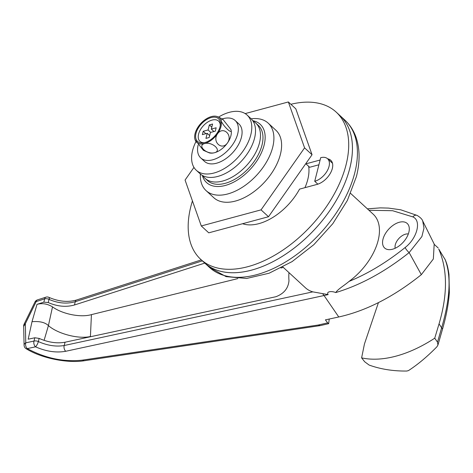 <?xml version="1.0" encoding="UTF-8"?>
<svg xmlns="http://www.w3.org/2000/svg" width="473" height="473" viewBox="0 0 473 473"><rect width="100%" height="100%" fill="white"/><g stroke="black" fill="none" stroke-linecap="round" stroke-linejoin="round"><path stroke-width="0.71" d="M399.336 222.257A16.673 9.756 -47.4 0 0 385.123 234.064A16.673 9.756 -47.4 0 0 384.632 248.006A16.673 9.756 -47.4 0 0 392.513 249.23A16.673 9.756 -47.4 0 0 406.727 237.416A16.673 9.756 -47.4 0 0 407.223 223.481A16.673 9.756 -47.4 0 0 399.336 222.257M202.361 260.854L75.29 301.697C66.989 304.098 58.28 303.347 49.168 299.444L49.026 299.374A4.168 1.141 -65 0 0 48.932 297.369A4.168 4.168 0 0 0 45.893 297.174A4.168 2.353 -107.8 0 1 45.987 297.15M350.635 193.41L373.209 214.198A50.02 29.261 132.6 0 1 378.134 240.532A50.02 29.261 132.6 0 1 349.033 281.423C344.19 285.58 337.84 289.151 335.753 292.568C331.467 290.759 325.968 291.528 328.138 294.614L312.824 291.865A50.02 29.261 132.6 0 1 305.44 287.785L282.866 266.997M201.321 259.896L76.502 300.024A4.168 2.353 -107.8 0 0 75.29 301.697L74.456 304.99L204.791 263.094M288.985 272.631A62.962 36.829 -47.4 0 0 288.985 280.601C288.317 288.294 283.96 293.668 275.907 296.719L65.038 342.227L64.204 345.515A4.168 2.602 77.8 0 0 65.664 351.22A4.168 2.602 77.8 0 0 65.729 351.279C56.257 352.976 46.188 351.492 35.528 346.821L27.292 348.601C45.455 358.345 63.849 362.188 82.462 360.124L318.305 325.016L320.097 325.631L328.664 323.674L329.232 319.033M349.033 281.423C368.118 273.56 386.819 262.261 405.13 247.533C417.251 238.215 421.703 220.572 412.882 216.906L392.608 210.71L368.952 210.278M405.13 247.533A4.168 0.834 51.1 0 0 409.151 252.594C384.992 271.798 360.527 285.118 335.753 292.568M328.138 294.614L324.052 295.536L338.763 316.975C366.203 310.873 393.719 296.772 421.325 274.665L433.345 258.985L434.19 244.08L422.702 220.95L423.991 228.063L421.881 236.571L409.151 252.594L421.325 274.665M412.882 216.906A4.168 3.329 -63.9 0 1 417.204 215.457L400.761 209.805L388.469 208.09L380.327 207.878L367.391 208.841M74.456 304.99C66.114 307.326 57.369 306.516 48.222 302.549L43.847 302.146L44.681 298.853A4.168 2.353 -107.8 0 1 45.893 297.174L37.414 299.9A4.168 2.353 72.2 0 0 36.208 301.579L25.341 323.733L25.767 342.836L34.003 341.057L34.836 337.769L28.191 339.2L32.004 321.711L37.012 304.34L43.847 302.146M34.836 337.769L39.147 338.408C48.287 342.405 56.914 343.682 65.038 342.227M39.147 338.408L38.348 341.583C47.483 345.586 56.104 346.898 64.204 345.515L312.824 291.865M318.305 325.016L327.659 322.882L325.412 319.86L338.763 316.975M37.012 304.34C42.298 302.957 47.466 303.802 52.509 306.876L48.417 325.613C57.771 333.879 78.784 339.324 90.42 336.498L91.431 314.628C80.676 317.767 62.389 314.125 52.509 306.876M283.315 267.411L280.968 267.984M237.836 278.597L91.431 314.628M99.052 334.884L90.266 336.782M32.004 321.711C39.596 321.061 45.071 322.361 48.417 325.613L44.09 340.371M38.348 341.583A4.168 1.141 115 0 1 35.528 346.821A4.168 2.602 77.8 0 1 34.003 341.057A4.168 2.294 14.2 0 1 38.348 341.583M26.086 348.69A4.168 1.768 -58.7 0 0 27.292 348.601A4.168 2.602 77.8 0 1 25.767 342.836A4.168 2.873 -0.8 0 0 24.088 345.184L24.088 345.184A4.168 4.168 0 0 0 26.086 348.69C42.05 358.623 68.065 363.329 84.023 360.781L319.985 325.649M327.659 322.882L328.664 323.674M23.668 326.388L25.341 323.733L24.099 324.153A4.168 4.168 0 0 0 23.65 326.187M24.099 324.153L34.943 302.052A4.168 1.549 25.8 0 1 36.208 301.579L44.681 298.853A4.168 2.294 -165.8 0 1 49.026 299.374L48.222 302.549M408.335 233.969A10.418 6.096 -47.4 0 0 395.298 244.789A10.418 6.096 -47.4 0 0 395.18 248.254M378.441 302.608L364.452 343.948L361.614 357.878L364.695 361.774L369.1 365.05C380.523 369.188 393.093 371.187 406.804 371.039L408.477 370.59C417.825 364.523 427.302 356.589 436.916 346.786L437.939 345.048L442.391 329.586C446.246 316.236 448.564 303.879 449.35 292.509L448.972 274.352C447.659 265.501 446.642 263.431 445.454 260.203A4.168 3.636 -22.1 0 1 445.454 260.203A4.168 3.636 -22.1 0 1 445.477 260.256M437.939 345.048L437.501 342.162L434.74 338.177A116.293 68.029 132.6 0 1 361.614 357.878M434.74 338.177L439.05 323.857L441.634 327.807C450.142 298.741 451.331 276.043 445.205 259.718L438.731 249.035C447.6 269.592 447.706 294.531 439.05 323.857M434.397 244.523L438.169 247.953M438.731 249.035L445.205 259.718A4.168 3.636 -22.1 0 1 445.448 260.197L444.827 258.944M202.338 175.4A39.596 23.165 -47.4 0 0 232.71 182.625A39.596 23.165 -47.4 0 0 264.111 145.152A39.596 23.165 -47.4 0 0 252.73 120.68M251.175 118.824A45.851 26.819 132.6 0 1 268.173 123.134A45.851 26.819 132.6 0 1 272.696 147.28A45.851 26.819 132.6 0 1 242.755 187.012A45.851 26.819 132.6 0 1 206.051 190.589A45.851 26.819 132.6 0 1 200.357 173.999M329.037 166.437A14.586 8.532 -47.4 0 0 327.594 158.757A14.586 8.532 -47.4 0 0 320.7 157.686L314.728 181.289A14.586 8.532 -47.4 0 0 329.037 166.437M304.949 187.669A45.851 26.819 -47.4 0 0 307.757 179.569A45.851 26.819 -47.4 0 0 308.68 166.342M344.923 120.148C349.99 124.866 353.715 130.631 356.092 137.454C359.977 149.096 360.077 162.144 356.394 176.612L347.371 200.422L332.803 223.688L313.877 244.642L292.095 261.604L269.137 273.211L246.634 278.461L226.106 276.634L209.379 267.322A100.04 58.516 -47.4 0 0 289.464 259.523A100.04 58.516 -47.4 0 0 354.78 172.822A100.04 58.516 -47.4 0 0 344.923 120.148L339.945 115.566A100.04 58.516 132.6 0 1 349.807 168.246A100.04 58.516 132.6 0 1 284.492 254.941A100.04 58.516 132.6 0 1 204.407 262.74L200.676 259.305A100.04 58.516 132.6 0 1 192.44 200.924M314.728 181.289L317.85 184.168M327.671 158.822A15.633 9.141 132.6 0 1 330.787 160.282A15.633 9.141 132.6 0 1 330.325 173.349A15.633 9.141 132.6 0 1 316.999 184.423L299.557 189.123A46.892 27.428 132.6 0 1 258.849 223.652A46.892 27.428 132.6 0 1 242.596 223.717M290.883 104.291A100.04 58.516 132.6 0 1 336.214 112.131L339.945 115.566A100.04 58.516 132.6 0 1 336.983 199.216A100.04 58.516 132.6 0 1 251.701 270.083A100.04 58.516 132.6 0 1 204.407 262.74L209.379 267.322M336.214 112.131A100.04 58.516 132.6 0 1 333.252 195.781A100.04 58.516 132.6 0 1 247.97 266.648A100.04 58.516 132.6 0 1 200.676 259.305M305.919 163.457A46.892 27.428 132.6 0 1 305.954 163.835L309.685 167.271L318.903 164.787M331.402 162.257A15.633 9.141 132.6 0 1 332.241 162.452M305.954 163.835L320.109 160.022M268.173 123.134L275.883 130.235A45.851 26.819 132.6 0 1 280.4 154.375A45.851 26.819 132.6 0 1 250.465 194.113A45.851 26.819 132.6 0 1 213.761 197.69L206.051 190.589M201.291 225.964L208.753 232.834L268.51 216.735L261.049 209.864L201.291 225.964L185.067 180.059L193.954 167.401M245.168 113.597L288.353 101.961L304.582 147.866L312.044 154.736L268.51 216.735M304.582 147.866L261.049 209.864M288.353 101.961L295.814 108.831L312.044 154.736M253.025 121.123A37.515 21.947 132.6 0 1 255.81 123.086L258.299 125.375A37.515 21.947 132.6 0 1 248.041 168.885A37.515 21.947 132.6 0 1 207.476 180.562L204.986 178.274A37.515 21.947 132.6 0 1 202.805 175.654M255.81 123.086A37.515 21.947 132.6 0 1 245.552 166.591A37.515 21.947 132.6 0 1 204.986 178.274M222.428 118.871A25.424 14.876 132.6 0 1 223.167 118.658A25.424 14.876 132.6 0 1 235.187 120.526L238.918 123.961A25.424 14.876 132.6 0 1 238.167 145.217A25.424 14.876 132.6 0 1 216.492 163.232A25.424 14.876 132.6 0 1 204.472 161.364L200.741 157.929A25.424 14.876 132.6 0 1 198.128 144.969M235.187 120.526A25.424 14.876 132.6 0 1 234.437 141.782A25.424 14.876 132.6 0 1 212.761 159.797A25.424 14.876 132.6 0 1 200.741 157.929M218.65 117.008A37.515 21.947 132.6 0 1 229.375 112.314A37.515 21.947 132.6 0 1 247.107 115.069L250.838 118.504A37.515 21.947 132.6 0 1 249.726 149.87A37.515 21.947 132.6 0 1 217.746 176.447A37.515 21.947 132.6 0 1 200.014 173.692L196.283 170.256A37.515 21.947 132.6 0 1 195.934 141.622M247.107 115.069A37.515 21.947 132.6 0 1 245.995 146.435A37.515 21.947 132.6 0 1 214.015 173.012A37.515 21.947 132.6 0 1 196.283 170.256M211.183 117.564A15.455 9.04 -47.4 0 0 196.236 132.546A15.455 9.04 -47.4 0 0 203.455 142.864A15.455 9.04 -47.4 0 0 204.856 142.568A15.455 9.04 -47.4 0 0 220.394 124.464A15.455 9.04 -47.4 0 0 211.183 117.564M220.3 125.392A13.752 8.047 -47.4 0 0 212.075 120.083A13.752 8.047 -47.4 0 0 198.926 132.954A13.752 8.047 -47.4 0 0 204.366 142.692M211.307 129.088L212.584 124.032L209.35 124.902L208.073 129.963L203.219 131.269L202.367 134.639L207.215 133.333L205.938 138.394L209.172 137.519L210.45 132.464L215.304 131.157L216.155 127.781L211.307 129.088L213.944 131.524M195.089 139.777L203.396 150.319L209.35 152.909A16.673 9.756 -47.4 0 0 214.553 152.714C206.849 154.842 196.821 145.566 204.608 143.556A16.673 9.756 -47.4 0 0 217.515 133.794A16.673 9.756 -47.4 0 0 220.926 120.308A16.673 9.756 -47.4 0 0 216.634 116.382A16.673 9.756 -47.4 0 0 211.431 116.577A16.673 9.756 -47.4 0 0 198.518 126.338A16.673 9.756 -47.4 0 0 195.089 139.777A16.673 9.756 -47.4 0 0 195.107 139.831A16.673 9.756 -47.4 0 0 204.608 143.556C212.3 141.427 222.334 150.692 214.553 152.714A16.673 9.756 -47.4 0 0 227.466 142.952A16.673 9.756 -47.4 0 0 230.895 129.513A16.673 9.756 -47.4 0 0 230.877 129.466L230.895 129.513M230.877 129.466C233.029 135.455 222.966 126.179 220.926 120.308L222.588 118.971L230.877 129.466M217.515 133.794C223.108 125.717 233.148 135 227.466 142.952C221.867 151.035 211.827 141.729 217.515 133.794M209.663 135.585L207.215 133.333M205.861 133.699L203.219 131.269M210.71 132.393L208.073 129.963M211.798 127.154L209.35 124.902M49.168 299.444A4.168 1.117 -65.2 0 0 49.086 297.44A4.168 1.117 -65.2 0 0 49.003 297.416M322.876 293.857A4.168 2.602 77.8 0 0 323.987 295.477A4.168 2.602 77.8 0 0 324.052 295.536L65.729 351.279M82.462 360.124L84.023 360.781M437.501 342.162L441.634 327.807A4.168 2.123 16.1 0 1 442.391 329.586M76.502 300.024C67.988 302.448 58.847 301.591 49.086 297.44L48.932 297.369M422.702 220.956C422.17 219.241 420.337 217.409 417.204 215.457M24.088 345.184L23.662 326.169M37.414 299.9A4.168 4.168 0 0 0 34.943 302.052M327.594 158.757L332.495 163.268M222.588 118.971L216.634 116.382"/></g></svg>
